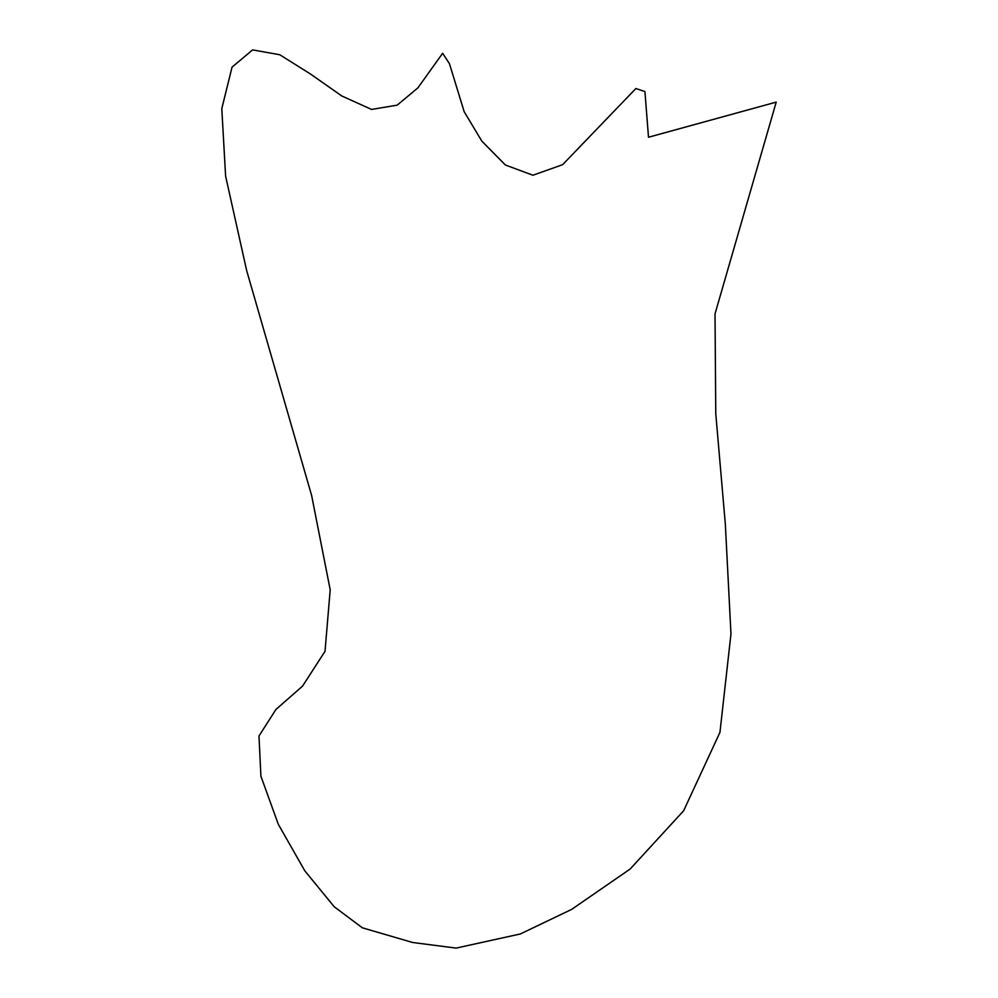 <?xml version="1.0" encoding="UTF-8"?>
<svg xmlns="http://www.w3.org/2000/svg" width="998" height="998" viewBox="0 0 998 998"><rect width="100%" height="100%" fill="white"/><g stroke="black" fill="none" stroke-linecap="round" stroke-linejoin="round"><path stroke-width="1.5" d="M719.945 732.382L683.642 810.75L630.15 869.033L571.654 909.39L520.332 933.966L456.098 948.1L412.623 942.486L362.386 927.828L334.243 906.783L304.814 870.83L278.28 824.248L260.915 776.219L258.981 735.988L276.009 709.378L302.506 686.175L325.024 651.32L330.201 589.806L311.613 495.432L246.706 270.757L225.61 176.135L221.793 108.62L232.06 67.128L252.606 49.9L279.714 54.728L310.328 73.914L341.815 95.983L371.555 109.431L397.216 105.139L417.875 87.886L442.65 53.268L449.437 63.635L464.17 111.689L481.847 141.155L505.375 164.994L532.92 175.236L562.623 164.682L635.876 88.535L644.933 91.567L648.5 137.237L776.207 102.12L715.017 313.896L715.778 413.833L725.334 524.137L730.973 633.942L719.945 732.382"/></g></svg>
